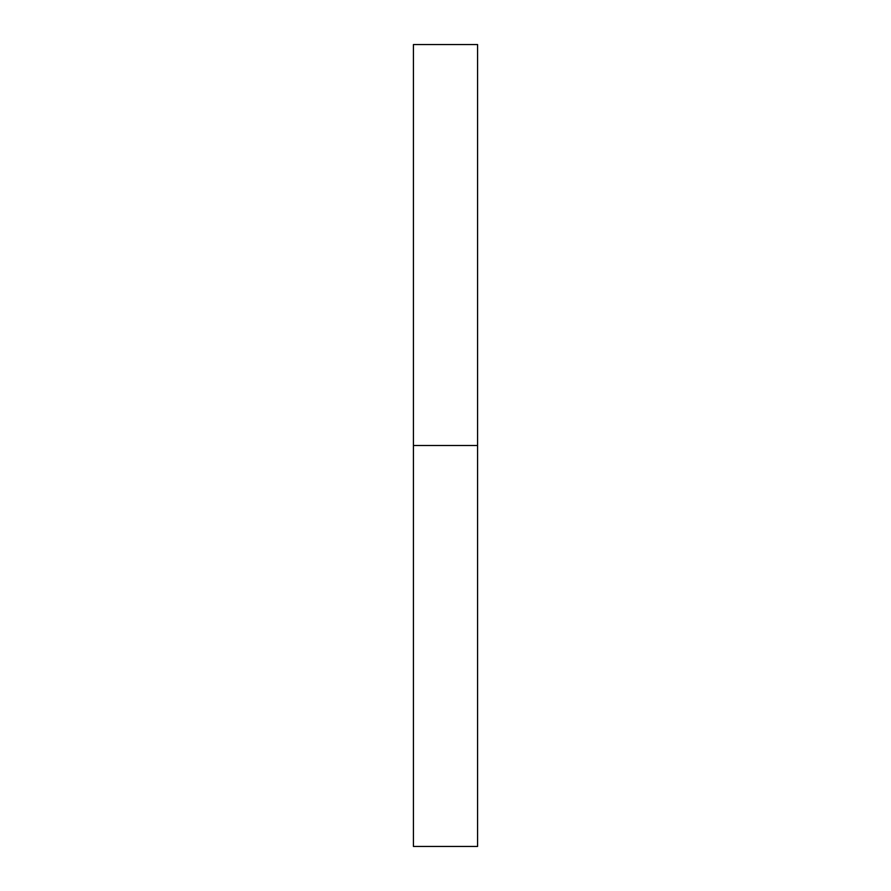 <?xml version="1.0" encoding="UTF-8"?>
<svg xmlns="http://www.w3.org/2000/svg" width="891" height="891" viewBox="0 0 891 891"><rect width="100%" height="100%" fill="white"/><g stroke="black" fill="none" stroke-linecap="round" stroke-linejoin="round"><path stroke-width="0.67" stroke-dasharray="4.46 3.34" d="M413.424 445.5L477.576 445.5L477.576 846.45L477.576 445.5L413.424 445.5L413.424 44.55L413.424 445.5M477.576 44.55L477.576 445.5L477.576 44.55"/><path stroke-width="1.34" d="M413.424 846.45L413.424 44.55L413.424 846.45L477.576 846.45L477.576 445.5L413.424 445.5L477.576 445.5L477.576 44.55L477.576 846.45M413.424 44.55L477.576 44.55"/></g></svg>
